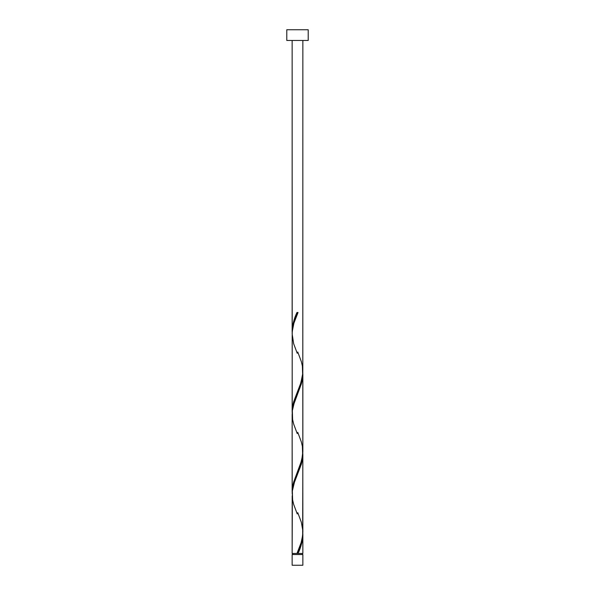 <?xml version="1.0" encoding="UTF-8"?>
<svg xmlns="http://www.w3.org/2000/svg" width="595" height="595" viewBox="0 0 595 595"><rect width="100%" height="100%" fill="white"/><g stroke="black" fill="none" stroke-linecap="round" stroke-linejoin="round"><path stroke-width="0.89" d="M292.145 554.54L292.145 565.25L302.855 565.25L302.855 554.54L292.145 554.54L302.855 554.54L302.855 565.25L292.145 565.25L292.145 554.54M292.68 553.469L292.68 554.54L292.68 553.469M302.32 554.54L302.32 553.469L302.32 554.54M286.79 29.75L286.79 40.46L308.21 40.46L308.21 29.75L286.79 29.75L286.79 40.46L308.21 40.46L308.21 29.75L286.79 29.75M292.204 333.148L292.145 40.46L292.145 331.289L292.614 325.926L293.93 320.556L296.964 312.494L298.036 312.494L293.908 323.167L292.234 331.556L292.145 411.614L293.714 401.588L300.839 382.942L302.796 373.31L302.855 40.46L302.818 370.031M298.861 551.453L298.036 553.469L302.855 553.469L302.855 534.674L301.829 542.729L298.861 551.453M302.796 452.49L302.855 532.101C302.453 539.234 300.49 546.351 296.964 553.469L292.145 553.469L296.964 553.469L301.092 542.796L302.662 535.545L302.855 454.349L301.286 464.375L294.161 483.021L292.368 490.815L292.145 553.469L292.182 495.933M292.204 493.798L292.145 414.187L292.145 491.939L293.714 481.913L301.687 460.389L302.855 451.776L302.855 374.024L301.286 384.05L293.313 405.574L292.368 410.49L292.182 415.607M302.796 532.815L302.855 553.469L298.036 553.469C301.003 547.199 302.61 540.929 302.855 534.674L302.825 533.388M297.768 512.674L301.338 522.231L302.818 530.681M302.796 372.165L302.818 450.356M292.204 413.473L292.182 335.283M297.5 553.469L298.036 553.469L297.5 553.469M296.964 312.494L298.036 312.494L296.964 312.494C293.997 318.764 292.39 325.034 292.145 331.289L292.175 332.575M297.768 352.024L301.338 361.582L302.379 366.044L302.654 374.969L300.512 383.894L293.662 401.744L292.621 406.207L292.175 412.9M297.768 432.349L301.338 441.906L302.379 446.369L302.654 455.294L300.512 464.219L293.662 482.069L292.621 486.531L292.175 493.225M297.485 552.22L296.964 553.469M297.232 513.939L293.662 504.382L292.621 499.919L292.346 490.994L294.488 482.069L301.338 464.219L302.379 459.757L302.825 453.063M297.232 433.614L293.662 424.056L292.621 419.594L292.346 410.669L294.488 401.744L301.338 383.894L302.379 379.432L302.825 372.738M297.232 353.289L293.662 343.732L292.145 333.862C292.547 326.729 294.51 319.612 298.036 312.494L297.515 313.743"/></g></svg>
